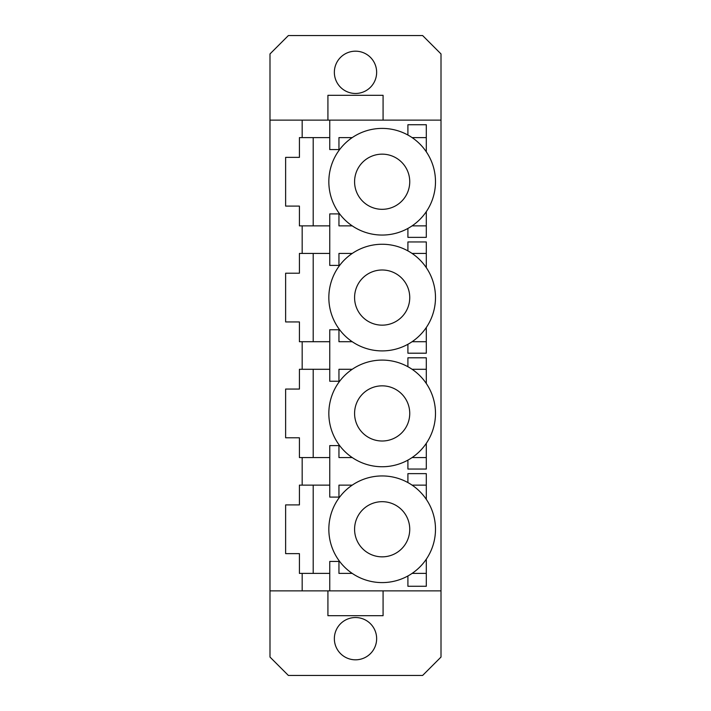 <?xml version="1.0" encoding="UTF-8"?>
<svg xmlns="http://www.w3.org/2000/svg" width="711" height="711" viewBox="0 0 711 711"><rect width="100%" height="100%" fill="white"/><g stroke="black" fill="none" stroke-linecap="round" stroke-linejoin="round"><path stroke-width="1.07" d="M334.357 72.326A21.143 21.143 0 0 0 355.5 93.47A21.143 21.143 0 0 0 376.643 72.326A21.143 21.143 0 0 0 355.5 51.183A21.143 21.143 0 0 0 334.357 72.326M334.357 638.674A21.143 21.143 0 0 0 355.5 659.817A21.143 21.143 0 0 0 376.643 638.674A21.143 21.143 0 0 0 355.5 617.53A21.143 21.143 0 0 0 334.357 638.674M285.626 553.629L285.626 504.899L285.626 553.629L299.42 553.629L299.42 573.395L329.753 573.395L329.753 590.868L441.007 590.868L441.007 53.938L422.618 35.55L288.382 35.55L269.993 53.938L269.993 120.132L329.753 120.132L329.753 149.559L338.951 149.559L338.951 137.605L352.229 137.605M441.007 120.132L329.753 120.132M313.204 485.133L313.204 573.395M313.204 137.605L313.204 225.867M313.204 253.445L313.204 341.707M313.204 369.293L313.204 457.555M412.096 137.605L426.298 137.605M426.298 485.133L412.096 485.133M285.626 437.789L285.626 389.059L285.626 437.789L299.42 437.789L299.42 457.555L329.753 457.555L329.753 497.087L338.951 497.087L338.951 485.133L352.229 485.133M352.229 225.867L338.951 225.867L338.951 213.913L329.753 213.913L329.753 225.867L299.42 225.867L299.42 206.101L285.626 206.101L285.626 157.371L299.42 157.371L299.42 137.605L329.753 137.605M352.229 341.707L338.951 341.707L338.951 329.753L329.753 329.753L329.753 341.707L299.42 341.707L299.42 321.941L285.626 321.941L285.626 273.211L299.42 273.211L299.42 253.445L329.753 253.445L329.753 225.867M285.626 389.059L299.42 389.059L299.42 369.293L329.753 369.293L329.753 341.707M329.753 590.868L269.993 590.868L269.993 657.062L288.382 675.45L422.618 675.45L441.007 657.062L441.007 590.868M269.993 120.132L269.993 590.868M407.91 135.037L407.91 124.727L426.298 124.727L426.298 151.799M426.298 211.665L426.298 237.358L407.91 237.358L407.91 228.435M352.229 253.445L338.951 253.445L338.951 265.399L329.753 265.399L329.753 253.445M407.91 250.876L407.91 241.953L426.298 241.953L426.298 267.647M426.298 327.513L426.298 353.198L407.91 353.198L407.91 344.275M352.229 369.293L338.951 369.293L338.951 381.247L329.753 381.247L329.753 369.293M407.91 366.725L407.91 357.802L426.298 357.802L426.298 383.487M426.298 443.353L426.298 469.047L407.91 469.047L407.91 460.124M352.229 457.555L338.951 457.555L338.951 445.601L329.753 445.601L329.753 457.555M407.91 482.565L407.91 473.642L426.298 473.642L426.298 499.335M426.298 559.202L426.298 586.273L407.91 586.273L407.91 575.963M352.229 573.395L338.951 573.395L338.951 561.441L329.753 561.441L329.753 573.395M426.298 369.293L412.096 369.293M412.096 457.555L426.298 457.555M426.298 253.445L412.096 253.445M412.096 341.707L426.298 341.707M426.298 225.867L412.096 225.867M285.626 504.899L299.42 504.899L299.42 485.133L329.753 485.133M412.096 573.395L426.298 573.395M327.922 590.868L327.922 615.69L383.078 615.69L383.078 590.868M327.922 120.132L327.922 95.31L383.078 95.31L383.078 120.132M285.626 157.371L285.626 206.101M285.626 273.211L285.626 321.941M409.74 413.42A27.578 27.578 0 0 0 382.163 385.842A27.578 27.578 0 0 0 354.585 413.42A27.578 27.578 0 0 0 382.163 441.007A27.578 27.578 0 0 0 409.74 413.42M328.838 413.42A53.325 53.325 0 0 0 382.163 466.745A53.325 53.325 0 0 0 435.488 413.42A53.325 53.325 0 0 0 382.163 360.095A53.325 53.325 0 0 0 328.838 413.42M354.585 297.58A27.578 27.578 0 0 1 382.163 269.993A27.578 27.578 0 0 1 409.74 297.58A27.578 27.578 0 0 1 382.163 325.158A27.578 27.578 0 0 1 354.585 297.58M435.488 297.58A53.325 53.325 0 0 1 382.163 350.905A53.325 53.325 0 0 1 328.838 297.58A53.325 53.325 0 0 1 382.163 244.255A53.325 53.325 0 0 1 435.488 297.58M354.585 529.268A27.578 27.578 0 0 1 382.163 501.682A27.578 27.578 0 0 1 409.74 529.268A27.578 27.578 0 0 1 382.163 556.846A27.578 27.578 0 0 1 354.585 529.268M435.488 529.268A53.325 53.325 0 0 1 382.163 582.593A53.325 53.325 0 0 1 328.838 529.268A53.325 53.325 0 0 1 382.163 475.943A53.325 53.325 0 0 1 435.488 529.268M409.74 181.732A27.578 27.578 0 0 0 382.163 154.154A27.578 27.578 0 0 0 354.585 181.732A27.578 27.578 0 0 0 382.163 209.318A27.578 27.578 0 0 0 409.74 181.732M328.838 181.732A53.325 53.325 0 0 0 382.163 235.057A53.325 53.325 0 0 0 435.488 181.732A53.325 53.325 0 0 0 382.163 128.407A53.325 53.325 0 0 0 328.838 181.732M302.175 573.395L302.175 590.868M302.175 457.555L302.175 485.133M302.175 341.707L302.175 369.293M302.175 225.867L302.175 253.445M302.175 120.132L302.175 137.605"/></g></svg>
